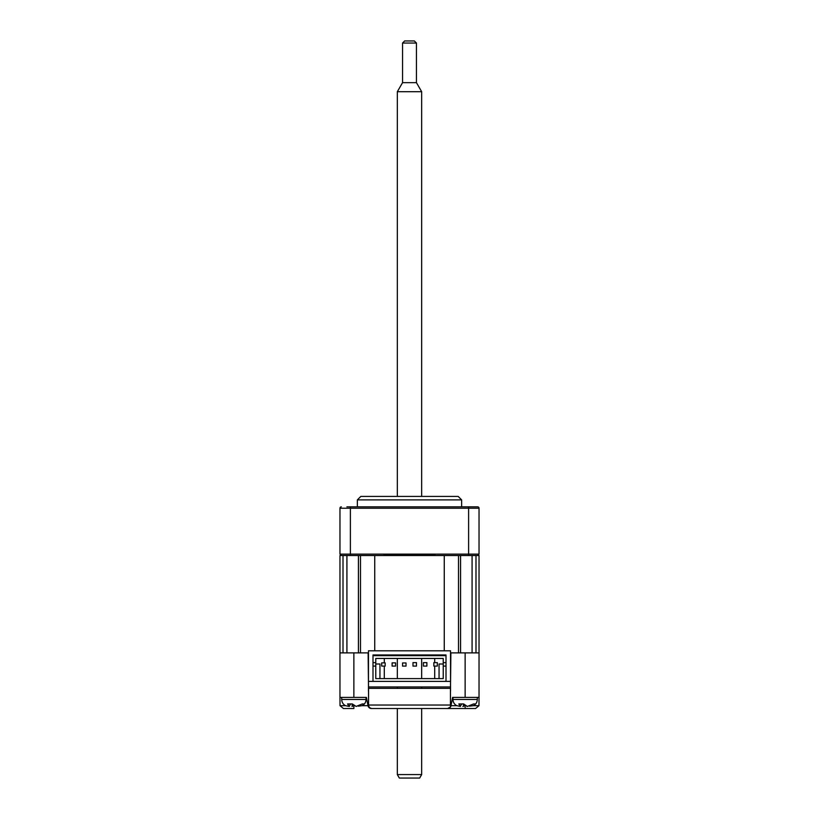 <?xml version="1.0" encoding="UTF-8"?>
<svg xmlns="http://www.w3.org/2000/svg" width="819" height="819" viewBox="0 0 819 819"><rect width="100%" height="100%" fill="white"/><g stroke="black" fill="none" stroke-linecap="round" stroke-linejoin="round"><path stroke-width="1.23" d="M362.182 705.702L368.007 705.702L366.39 697.389L339.967 697.389L339.967 555.528L341.349 555.528L339.967 554.135L479.033 554.135L477.651 555.528L479.033 555.528L479.033 697.389L452.61 697.389L450.993 705.702L452.61 697.389M346.918 506.848L477.651 506.848A1.392 1.392 0 0 1 479.033 508.241L479.033 554.135L477.651 555.528L341.349 555.528M360.493 652.886L360.493 555.528L374.733 555.528L374.733 650.798M368.468 652.886L353.869 652.886L353.869 697.389M444.267 650.798L444.267 555.528L458.507 555.528L458.507 652.886M465.131 697.389L465.131 652.886L450.532 652.886M368.468 650.798L450.532 650.798L450.532 681.388L368.468 681.388L368.468 691.123L368.468 686.957L450.532 686.957L450.532 691.123L450.532 681.388L446.007 681.388L446.007 666.093L443.233 666.093L443.233 678.613L375.778 678.613L375.778 666.093L372.993 666.093L372.993 681.388L368.468 681.388L368.468 650.798M372.993 681.388L372.993 654.965L446.007 654.965L446.007 666.093M444.522 655.661L444.522 654.965M439.056 678.613L439.056 664.004L443.233 664.004M434.705 658.445L434.705 662.622M434.705 666.093L434.705 678.613M436.742 654.965L436.742 655.661M374.478 654.965L374.478 655.661M382.258 654.965L382.258 655.661M384.295 658.445L384.295 662.868M384.295 666.093L384.295 678.613M379.944 678.613L379.944 664.004L375.778 664.004M416.462 666.093L412.981 666.093L412.981 662.622L416.462 662.622L416.462 666.093M433.845 662.622L433.845 666.093L437.315 666.093L437.315 662.622L433.845 662.622M443.233 666.093L443.233 658.445L375.778 658.445L375.778 662.622L372.993 662.622L372.993 666.093M446.007 662.622L443.233 662.622M375.778 666.093L375.778 662.622M446.007 655.661L372.993 655.661L372.993 662.622M395.597 666.093L395.597 662.868L392.117 662.868L392.117 666.093L395.597 666.093M385.165 666.093L385.165 662.868L381.685 662.868L381.685 666.093L385.165 666.093M406.029 666.093L406.029 662.96L402.549 662.96L402.549 666.093L406.029 666.093M426.883 666.093L426.883 662.622L423.413 662.622L423.413 666.093L426.883 666.093M357.35 499.897L360.821 496.427L458.179 496.427L461.65 499.897L357.35 499.897L357.35 506.848M461.65 499.897L461.65 506.848M339.967 554.135L339.967 508.241A1.392 1.392 0 0 1 341.349 506.848M479.033 554.135L479.033 508.241A1.392 1.392 0 0 0 477.651 506.848A1.392 1.392 0 0 1 479.033 508.241L468.611 508.241L468.611 506.848M468.611 555.528L468.611 508.241L350.389 508.241L350.389 555.528L358.435 555.528L358.435 652.886M435.708 555.528L433.824 554.832L385.176 554.832L383.292 555.528M385.176 554.832L433.824 554.832M478.347 554.832L477.651 555.528M368.007 705.702A3.481 3.481 0 0 0 371.416 708.517L390.376 708.517M465.131 652.886L479.033 652.886M339.967 652.886L353.869 652.886M339.967 697.389L340.028 705.702L345.557 705.702M473.443 705.702L478.972 705.702L479.033 697.389M478.972 705.702L475.563 708.517L447.583 708.517A3.481 3.481 0 0 0 450.993 705.702L456.818 705.702M428.624 708.517L447.583 708.517L450.45 707.002L450.45 688.349L368.55 688.349L368.55 705.036C368.775 707.135 369.932 708.292 372.031 708.517A3.481 3.481 0 0 1 371.887 708.507M368.55 705.179A3.481 3.481 0 0 1 368.55 705.036L450.45 705.036M447.583 708.517L371.416 708.517M450.88 652.886L450.45 691.123M353.9 705.702L353.869 708.517L343.437 708.517L340.028 705.702M368.12 652.886L368.55 691.123M358.292 706.173L362.233 705.671L364.301 703.941L362.326 703.941L356.132 706.428L352.334 703.941L347.573 703.941L349.17 706.428L345.505 705.671C343.079 704.32 341.81 702.252 341.697 699.477L366.042 699.477L366.042 697.389M352.446 704.105L351.986 706.428L353.869 705.702M350.389 704.186L349.324 706.428M469.553 706.173L473.495 705.671L475.563 703.941L473.587 703.941L467.393 706.428L463.595 703.941L458.835 703.941L460.432 706.428L456.767 705.671C454.34 704.32 453.071 702.252 452.958 699.477L477.303 699.477L477.303 697.389M462.868 706.428L465.131 705.671L465.131 708.517M463.708 704.105L463.247 706.428M461.65 704.186L460.206 706.428M467.393 706.428L466.85 706.428M421.672 774.569L419.666 778.05L399.334 778.05L397.328 774.569L421.672 774.569L421.672 708.517M397.328 91.708L421.672 91.708L416.451 82.668L402.549 82.668L397.328 91.708L397.328 496.427M404.637 40.95L414.363 40.95L416.451 43.038L402.549 43.038L404.637 40.95M475.993 555.528L475.993 652.886M343.007 652.886L343.007 555.528M339.967 508.241L350.389 508.241L350.389 506.848M460.565 652.886L460.565 555.528M341.697 697.389L341.697 699.477M362.233 705.671C364.66 704.32 365.929 702.252 366.042 699.477M346.918 555.528L346.918 652.886M452.958 697.389L452.958 699.477M473.495 705.671C475.921 704.32 477.19 702.252 477.303 699.477M472.082 555.528L472.082 652.886M397.328 774.569L397.328 708.517M397.328 688.349L397.328 686.957M397.328 678.613L397.328 658.445M397.328 655.661L397.328 654.965M397.328 555.528L397.328 554.832M402.549 82.668L402.549 43.038M416.451 82.668L416.451 43.038M421.672 688.349L421.672 686.957M421.672 678.613L421.672 658.445M421.672 655.661L421.672 654.965M421.672 555.528L421.672 554.832M421.672 496.427L421.672 91.708"/></g></svg>
